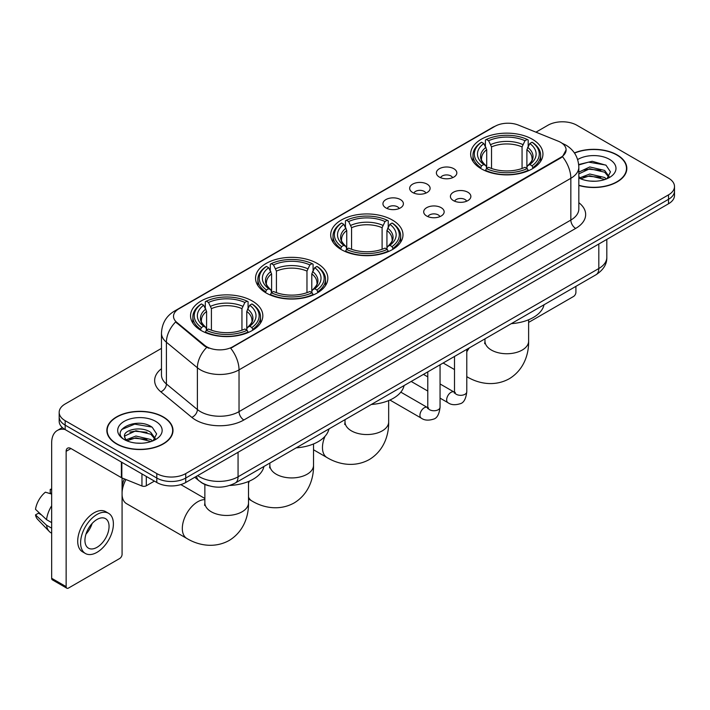 <?xml version="1.0" encoding="UTF-8"?>
<svg xmlns="http://www.w3.org/2000/svg" width="710" height="710" viewBox="0 0 710 710"><rect width="100%" height="100%" fill="white"/><g stroke="black" fill="none" stroke-linecap="round" stroke-linejoin="round"><path stroke-width="1.06" d="M392.399 220.065A36.148 20.874 0 0 0 353.003 215.538A36.148 20.874 0 0 0 330.691 234.824A36.148 20.874 0 0 0 341.279 249.583A36.148 20.874 0 0 0 380.666 254.109A36.148 20.874 0 0 0 402.987 234.824A36.148 20.874 0 0 0 392.399 220.065M317.255 263.445A36.148 20.874 0 0 0 277.867 258.928A36.148 20.874 0 0 0 255.547 278.205A36.148 20.874 0 0 0 266.135 292.964A36.148 20.874 0 0 0 305.531 297.49A36.148 20.874 0 0 0 327.842 278.205A36.148 20.874 0 0 0 317.255 263.445M252.245 300.978A36.148 20.874 0 0 0 212.849 296.461A36.148 20.874 0 0 0 190.537 315.737A36.148 20.874 0 0 0 201.125 330.496A36.148 20.874 0 0 0 240.521 335.022A36.148 20.874 0 0 0 262.833 315.737A36.148 20.874 0 0 0 252.245 300.978M532.358 139.258A36.148 20.874 0 0 0 492.962 134.74A36.148 20.874 0 0 0 470.65 154.017A36.148 20.874 0 0 0 481.238 168.776A36.148 20.874 0 0 0 520.634 173.302A36.148 20.874 0 0 0 542.946 154.017A36.148 20.874 0 0 0 532.358 139.258M439.375 177.074A10.233 5.911 180 0 1 437.342 175.405A10.233 5.911 180 0 1 440.733 168.066A10.233 5.911 180 0 1 453.841 168.723A10.233 5.911 180 0 1 455.873 175.405A10.233 5.911 180 0 1 439.375 177.074M452.598 177.686A6.141 3.541 0 0 0 450.948 175.965A6.141 3.541 0 0 0 444.904 175.059A6.141 3.541 0 0 0 440.617 177.686M412.652 192.499A10.233 5.911 180 0 1 410.628 190.83A10.233 5.911 180 0 1 414.01 183.491A10.233 5.911 180 0 1 427.127 184.147A10.233 5.911 180 0 1 429.151 190.83A10.233 5.911 180 0 1 412.652 192.499M425.876 193.111A6.141 3.541 0 0 0 424.225 191.389A6.141 3.541 0 0 0 418.181 190.484A6.141 3.541 0 0 0 413.903 193.111M385.938 207.923A10.233 5.911 180 0 1 383.906 206.255A10.233 5.911 180 0 1 387.296 198.915A10.233 5.911 180 0 1 400.404 199.572A10.233 5.911 180 0 1 402.437 206.255A10.233 5.911 180 0 1 385.938 207.923M399.162 208.536A6.141 3.541 0 0 0 397.511 206.814A6.141 3.541 0 0 0 391.467 205.918A6.141 3.541 0 0 0 387.181 208.536M453.406 200.602A10.233 5.911 180 0 1 451.374 198.933A10.233 5.911 180 0 1 454.764 191.593A10.233 5.911 180 0 1 467.872 192.25A10.233 5.911 180 0 1 469.905 198.933A10.233 5.911 180 0 1 453.406 200.602M466.63 201.214A6.141 3.541 0 0 0 464.979 199.492A6.141 3.541 0 0 0 458.935 198.587A6.141 3.541 0 0 0 454.657 201.214M426.692 216.026A10.233 5.911 180 0 1 424.66 214.358A10.233 5.911 180 0 1 428.05 207.018A10.233 5.911 180 0 1 441.158 207.675A10.233 5.911 180 0 1 443.191 214.358A10.233 5.911 180 0 1 426.692 216.026M439.907 216.639A6.141 3.541 0 0 0 438.265 214.917A6.141 3.541 0 0 0 432.212 214.021A6.141 3.541 0 0 0 427.935 216.639M558.255 141.192A18.416 10.632 180 0 1 560.714 142.382A18.416 10.632 180 0 1 566.11 149.899A18.416 10.632 180 0 1 560.714 157.416L232.765 346.755A18.416 10.632 180 0 1 204.657 345.335L176.852 322.411A18.416 10.632 180 0 1 173.515 316.314A18.416 10.632 180 0 1 178.911 308.797L494.959 126.327A18.416 10.632 180 0 1 518.548 125.137L558.255 141.192M208.775 485.773A20.466 11.813 180 0 1 200.513 481.904M578.836 185.461A33.077 19.099 0 0 0 626.832 168.412A33.077 19.099 0 0 0 617.141 154.913A33.077 19.099 0 0 0 574.408 152.925M163.309 416.93A33.077 19.099 0 0 0 127.259 412.785A33.077 19.099 0 0 0 106.846 430.429A33.077 19.099 0 0 0 116.529 443.936A33.077 19.099 0 0 0 152.579 448.081A33.077 19.099 0 0 0 173 430.429A33.077 19.099 0 0 0 163.309 416.93M107.183 432.15A33.077 19.099 0 0 0 107.068 432.656M566.11 149.899L562.497 156.67L560.714 157.966L230.688 348.237A23.874 13.783 60 0 1 239.03 369.866A27.282 15.753 180 0 1 200.451 369.866A27.282 15.753 180 0 1 197.389 367.762L166.406 342.22A27.282 15.753 180 0 1 161.472 333.185L161.472 374.951A27.282 15.753 0 0 0 166.406 383.986L197.389 409.537A27.282 15.753 0 0 0 200.451 411.64A27.282 15.753 0 0 0 239.03 411.64L570.84 220.065A27.282 15.753 0 0 0 578.836 208.926L578.836 167.161A27.282 15.753 180 0 1 570.84 178.299A23.874 13.783 -120 0 0 562.497 156.67M161.472 348.379L65.169 403.981A20.466 11.813 0 0 0 59.178 412.332L59.178 421.243A20.466 11.813 0 0 0 65.169 429.594L156.803 482.498L156.803 478.043A20.466 11.813 0 0 0 185.736 478.043L668.509 199.324A20.466 11.813 0 0 0 674.5 190.972A20.466 11.813 0 0 1 668.509 199.324L185.736 478.043A20.466 11.813 0 0 1 156.803 478.043L65.169 425.139L156.803 478.043L156.803 473.588A20.466 11.813 0 0 0 185.736 473.588L668.509 194.868A20.466 11.813 0 0 0 674.5 186.517A20.466 11.813 0 0 0 668.509 178.157L576.875 125.253A20.466 11.813 0 0 0 547.934 125.253L535.952 132.175M59.178 416.788A20.466 11.813 0 0 0 65.169 425.139A20.466 11.813 0 0 1 59.178 416.788M208.793 348.237L204.657 346.143L175.61 321.958A23.874 15.966 129.5 0 0 166.406 342.22L166.406 383.986A6.825 4.562 -50.5 0 1 160.824 391.813A34.107 19.685 180 0 1 161.472 368.703M59.178 412.332A20.466 11.813 0 0 0 65.169 420.684L156.803 473.588M172.779 432.656A33.077 19.099 0 0 0 172.663 432.15M626.61 170.64A33.077 19.099 0 0 0 626.495 170.134M156.803 482.498A20.466 11.813 0 0 0 185.736 482.498L668.509 203.779A20.466 11.813 0 0 0 674.5 195.427L674.5 186.517M578.836 185.239A32.74 18.904 0 0 0 626.495 168.412A32.74 18.904 0 0 0 616.901 155.046A32.74 18.904 0 0 0 574.532 153.112M590.054 181.077L595.193 181.227M579.839 177.811L589.761 174.021L604.654 177.509L606.455 178.955M580.753 178.76L589.761 175.796L604.973 179.497M578.836 176.222A15.416 8.902 0 0 0 580.886 178.885M578.836 172.122L589.761 166.957L604.654 170.435L609.082 176.55M578.836 173.888L589.761 168.723L604.654 172.202L608.727 177.012M578.836 177.935A22.232 12.833 0 0 0 609.473 177.491A22.232 12.833 0 0 0 609.473 159.342A22.232 12.833 0 0 0 577.656 159.564M606.979 178.734L610.467 171.891L606.056 165.252L592.202 161.276L578.694 164.542M579.99 178.503L578.836 177.269M578.739 164.96L588.546 162.129L605.754 165.057M583.647 170.089L588.546 169.202L600.837 170.258M583.647 177.163L588.546 176.275L600.837 177.322M528.622 322.411L573.494 296.505A3.408 1.97 120 0 0 575.908 292.325L575.908 286.361M116.768 443.794A32.74 18.904 0 0 0 152.455 447.895A32.74 18.904 0 0 0 172.663 430.429A32.74 18.904 0 0 0 163.069 417.063A32.74 18.904 0 0 0 127.392 412.971A32.74 18.904 0 0 0 107.183 430.429A32.74 18.904 0 0 0 116.768 443.794M136.222 443.093L141.37 443.244M126.007 439.827L135.929 436.038L150.822 439.525L152.623 440.972M126.921 440.777L135.929 437.813L151.141 441.514M126.158 440.519L124.57 436.783A15.416 8.902 0 0 0 127.054 440.901M155.25 438.567L150.822 432.452C141.565 425.547 122.528 429.807 124.57 436.783L124.507 436.1M124.605 436.996L125.031 435.851L135.929 430.739L150.822 434.218L154.904 439.029M153.147 440.75L156.635 433.908L152.224 427.269C136.631 416.06 108.905 430.837 124.916 439.898L125.705 440.377M155.641 421.358A22.232 12.833 0 0 0 124.197 421.358A22.232 12.833 0 0 0 124.197 439.508A22.232 12.833 0 0 0 155.641 439.508A22.232 12.833 0 0 0 155.641 421.358M121.659 429.506L134.722 424.145L151.931 427.074M129.815 432.106L134.722 431.218L147.005 432.275M129.815 439.179L134.722 438.292L147.005 439.339M480.581 168.394L481.558 165.812A32.465 18.744 0 0 1 481.558 142.231L483.785 143.518A29.332 16.933 0 0 0 483.785 164.516L485.995 165.776L486.705 168.403M486.705 167.329L486.705 149.695L483.785 143.518M485.409 146.313L485.409 140.003L486.377 139.444A32.465 18.744 0 0 1 527.21 139.444L524.983 140.731A29.332 16.933 0 0 0 488.613 140.731L491.524 146.917L491.524 168.474M522.063 168.474L522.063 146.917L524.983 140.731M511.306 323.654A37.515 21.655 0 0 0 544.038 304.759M485.409 170.267A33.831 19.534 0 0 0 528.187 170.267L527.21 168.589A32.465 18.744 0 0 1 486.377 168.589L485.409 170.844M528.187 170.844L528.187 170.267M481.558 142.231L480.581 142.781A33.831 19.534 0 0 0 472.966 155.135A33.831 19.534 0 0 0 480.581 167.48M527.21 139.444L528.187 140.003L528.187 146.313M486.377 168.589L488.613 167.303A29.332 16.933 0 0 0 524.983 167.303L527.21 168.589M483.785 164.516L481.558 165.812M488.613 140.731L486.377 139.444M485.995 147.316A26.234 15.15 0 0 0 485.995 165.776L486.119 165.856C482.392 162.253 480.874 159.803 481.558 158.516A25.232 14.573 0 0 1 486.705 149.695M533.006 167.48A33.831 19.534 0 0 0 540.629 155.135A33.831 19.534 0 0 0 533.006 142.781L532.038 142.231A32.465 18.744 0 0 1 532.038 165.812L533.006 168.394M532.038 165.812L529.802 164.516A29.332 16.933 0 0 0 529.802 143.518L532.038 142.231M529.802 143.518L526.891 149.695L526.891 167.329L527.601 165.776L529.802 164.516M526.891 149.695A25.232 14.573 0 0 1 532.03 158.516C532.722 159.812 531.204 162.253 527.477 165.856L527.601 165.776A26.234 15.15 0 0 0 527.601 147.316M526.891 168.403L526.891 167.329M340.623 249.192L341.599 246.61A32.465 18.744 0 0 1 341.599 223.038L343.826 224.324A29.332 16.933 0 0 0 343.826 245.323L346.036 246.574L346.746 249.21M346.746 248.136L346.746 230.502L343.826 224.324M345.45 227.12L345.45 220.801L346.418 220.251A32.465 18.744 0 0 1 387.252 220.251L385.024 221.538A29.332 16.933 0 0 0 348.654 221.538L351.565 227.715L351.565 249.281M382.104 249.281L382.104 227.715L385.024 221.538M371.348 404.46A37.515 21.655 0 0 0 404.079 385.565M345.45 251.074A33.831 19.534 0 0 0 388.228 251.074L387.252 249.396A32.465 18.744 0 0 1 346.418 249.396L345.45 251.651M388.228 251.651L388.228 251.074M341.599 223.038L340.623 223.588A33.831 19.534 0 0 0 333.008 235.942A33.831 19.534 0 0 0 340.623 248.287M387.252 220.251L388.228 220.801L388.228 227.12M346.418 249.396L348.654 248.109A29.332 16.933 0 0 0 385.024 248.109L387.252 249.396M343.826 245.323L341.599 246.61M348.654 221.538L346.418 220.251M346.036 228.123A26.234 15.15 0 0 0 346.036 246.574L346.161 246.654C342.433 243.051 340.906 240.61 341.599 239.314A25.232 14.573 0 0 1 346.746 230.502M393.047 248.287A33.831 19.534 0 0 0 400.671 235.942A33.831 19.534 0 0 0 393.047 223.588L392.08 223.038A32.465 18.744 0 0 1 392.08 246.61L393.047 249.192M392.08 246.61L389.843 245.323A29.332 16.933 0 0 0 389.843 224.324L392.08 223.038M389.843 224.324L386.932 230.502L386.932 248.136L387.642 246.574L389.843 245.323M386.932 230.502A25.232 14.573 0 0 1 392.071 239.314C392.763 240.619 391.245 243.06 387.518 246.654L387.642 246.574A26.234 15.15 0 0 0 387.642 228.123M386.932 249.21L386.932 248.136M265.487 292.582L266.454 289.991A32.465 18.744 0 0 1 266.454 266.419L268.691 267.705A29.332 16.933 0 0 0 268.691 288.704L270.892 289.955L271.602 292.591M271.602 291.517L271.602 273.882L268.691 267.705M270.306 270.501L270.306 264.182L271.282 263.632A32.465 18.744 0 0 1 312.116 263.632L309.88 264.919A29.332 16.933 0 0 0 273.51 264.919L276.43 271.096L276.43 292.662M306.969 292.662L306.969 271.096L309.88 264.919M296.203 447.841A37.515 21.655 0 0 0 328.934 428.946M270.306 294.455A33.831 19.534 0 0 0 313.083 294.455L312.116 292.777A32.465 18.744 0 0 1 271.282 292.777L270.306 295.032M313.083 295.032L313.083 294.455M266.454 266.419L265.487 266.969A33.831 19.534 0 0 0 257.863 279.323A33.831 19.534 0 0 0 265.487 291.668M312.116 263.632L313.083 264.182L313.083 270.501M271.282 292.777L273.51 291.49A29.332 16.933 0 0 0 309.88 291.49L312.116 292.777M268.691 288.704L266.454 289.991M273.51 264.919L271.282 263.632M270.892 271.504A26.234 15.15 0 0 0 270.892 289.955L271.016 290.044C267.288 286.432 265.771 283.991 266.463 282.704A25.232 14.573 0 0 1 271.602 273.882M317.911 291.668A33.831 19.534 0 0 0 325.526 279.323A33.831 19.534 0 0 0 317.911 266.969L316.935 266.419A32.465 18.744 0 0 1 316.935 289.991L317.911 292.582M316.935 289.991L314.707 288.704A29.332 16.933 0 0 0 314.707 267.705L316.935 266.419M314.707 267.705L311.788 273.882L311.788 291.517L312.506 289.955L314.707 288.704M311.788 273.882A25.232 14.573 0 0 1 316.935 282.704C317.618 284 316.101 286.441 312.382 290.044L312.506 289.955A26.234 15.15 0 0 0 312.506 271.504M311.788 292.591L311.788 291.517M122.076 486.909A15.008 8.662 -60 0 1 124.445 478.922M125.954 479.534A21.824 12.602 120 0 0 122.076 492.234M122.076 495.047A21.824 12.602 120 0 0 126.549 503.665L186.837 538.464A21.824 12.602 -60 0 1 183.491 520.98A21.824 12.602 -60 0 1 197.744 501.748A21.824 12.602 -60 0 1 204.862 499.645M200.477 330.114L201.445 327.532A32.465 18.744 0 0 1 201.445 303.951L203.672 305.238A29.332 16.933 0 0 0 203.672 326.236L205.882 327.496L206.592 330.123M206.592 329.049L206.592 311.415L203.672 305.238M205.296 308.033L205.296 301.723L206.264 301.164A32.465 18.744 0 0 1 247.107 301.164L244.87 302.46A29.332 16.933 0 0 0 208.5 302.46L211.411 308.637L211.411 330.194M241.95 330.194L241.95 308.637L244.87 302.46M229.783 485.462A37.515 21.655 0 0 0 263.925 466.479M205.296 331.987A33.831 19.534 0 0 0 248.074 331.987L247.107 330.31A32.465 18.744 0 0 1 206.264 330.31L205.296 332.564M248.074 332.564L248.074 331.987M201.445 303.951L200.477 304.501A33.831 19.534 0 0 0 192.854 316.855A33.831 19.534 0 0 0 200.477 329.2M247.107 301.164L248.074 301.723L248.074 308.033M206.264 330.31L208.5 329.023A29.332 16.933 0 0 0 244.87 329.023L247.107 330.31M203.672 326.236L201.445 327.532M208.5 302.46L206.264 301.164M205.882 309.036A26.234 15.15 0 0 0 205.882 327.496L206.006 327.576C202.279 323.973 200.761 321.523 201.445 320.237A25.232 14.573 0 0 1 206.592 311.415M252.893 329.2A33.831 19.534 0 0 0 260.517 316.855A33.831 19.534 0 0 0 252.893 304.501L251.926 303.951A32.465 18.744 0 0 1 251.926 327.532L252.893 330.114M251.926 327.532L249.698 326.236A29.332 16.933 0 0 0 249.698 305.238L251.926 303.951M249.698 305.238L246.778 311.415L246.778 329.049L247.488 327.496L249.698 326.236M246.778 311.415A25.232 14.573 0 0 1 251.917 320.237C252.609 321.532 251.091 323.982 247.364 327.576L247.488 327.496A26.234 15.15 0 0 0 247.488 309.036M246.778 330.123L246.778 329.049M146.313 476.445L146.313 485.773L154.389 481.114M64.938 429.461A27.282 15.753 -120 0 0 57.315 430.473A27.282 15.753 -120 0 0 51.661 442.96L51.661 578.286L66.136 586.646L66.136 451.32A6.825 3.941 60 0 1 67.548 448.196A6.825 3.941 60 0 1 70.956 448.534L121.383 477.644L121.383 462.05M66.136 586.646A3.408 1.97 120 0 0 66.838 588.199L52.371 579.848A3.408 1.97 -60 0 1 51.661 578.286M66.838 588.199A3.408 1.97 120 0 0 68.542 588.031L119.662 558.522A3.408 1.97 120 0 0 122.076 554.341L122.076 477.963M146.313 485.773A3.408 1.97 180 0 1 141.947 485.995L121.836 477.865A3.408 1.97 180 0 1 121.383 477.644M96.995 547.321A17.049 9.842 120 0 0 108.142 532.296A17.049 9.842 120 0 0 105.524 518.637A17.049 9.842 120 0 0 96.995 519.48A17.049 9.842 120 0 0 85.857 534.506A17.049 9.842 120 0 0 88.475 548.173A17.049 9.842 120 0 0 96.995 547.321M85.981 534.106A17.049 9.842 120 0 0 92.105 523.51M51.661 489.838L50.215 489.403L50.215 492.829L51.661 493.663M108.594 513.321L105.701 511.653A23.19 13.392 120 0 0 94.102 512.797A23.19 13.392 120 0 0 78.952 533.237A23.19 13.392 120 0 0 82.511 551.812L85.404 553.489A23.19 13.392 120 0 0 96.995 552.336A23.19 13.392 120 0 0 112.144 531.905A23.19 13.392 120 0 0 108.594 513.321A23.19 13.392 120 0 0 96.995 514.466A23.19 13.392 120 0 0 81.845 534.905A23.19 13.392 120 0 0 85.404 553.489M51.661 505.786A22.507 12.993 120 0 0 46.54 519.649L35.5 509.318A17.732 10.242 120 0 1 45.396 492.181L51.661 494.089M51.661 522.613L46.54 519.649M41.473 514.91L38.464 513.179L35.5 514.892L46.54 525.222L51.661 528.178M46.54 525.222A22.507 12.993 120 0 0 49.318 531.506A22.507 12.993 120 0 0 51.022 532.846L51.661 533.219M51.661 488.995A17.732 10.242 120 0 0 50.215 489.403M35.5 514.892A17.732 10.242 120 0 0 37.594 519.303L49.318 531.506M176.852 322.411L176.852 323.219M204.657 345.335L204.657 346.143M232.765 346.755L232.765 347.305M560.714 157.416L560.714 157.966M243.858 419.992A6.825 3.941 60 0 1 239.03 411.64L239.03 369.866L570.84 178.299L570.84 220.065A6.825 3.941 60 0 0 575.668 228.425L243.858 419.992A34.107 19.685 180 0 1 195.623 419.992A34.107 19.685 180 0 1 191.806 417.365L160.824 391.813M578.836 167.161C578.375 157.354 574.062 149.996 565.897 145.097L562.453 143.42A23.874 11.182 112 0 0 562.134 143.296M176.879 310.19A23.874 13.783 -120 0 0 174.411 311.122C166.246 316.021 161.933 323.37 161.472 333.185M174.411 311.122L492.953 127.205A23.874 13.783 60 0 1 494.763 126.442M206.69 347.412A23.874 15.966 129.5 0 0 197.389 367.762L197.389 409.537A6.825 4.562 -50.5 0 1 191.806 417.365M578.836 202.687A34.107 19.685 180 0 1 575.668 228.425M185.736 473.588L185.736 482.498M668.509 194.868L668.509 203.779M65.169 420.684L65.169 429.594M197.655 475.62A27.282 15.753 0 0 0 199.483 476.792A27.282 15.753 0 0 0 238.063 476.792L598.814 268.513A27.282 15.753 0 0 0 606.81 257.375C607.006 264.147 603.402 269.942 595.992 274.761L235.241 483.04A13.641 7.872 60 0 0 238.063 476.792L238.063 452.288M598.814 244.009L598.814 268.513A13.641 7.872 60 0 1 595.992 274.761M196.546 476.259A13.641 9.123 129.5 0 0 198.924 480.697L194.78 477.28M528.622 319.766L528.622 341.137A21.824 12.602 180 0 1 522.232 350.048A21.824 12.602 180 0 1 491.364 350.048A21.824 12.602 180 0 1 484.974 341.137L484.681 343.711M466.949 376.744A21.824 12.602 -60 0 1 466.781 376.646L466.949 376.744C477.732 383.311 494 387.163 509.23 378.776C524.122 369.777 528.914 353.749 528.622 341.137M466.781 351.832A21.824 12.602 -60 0 1 469.363 347.864M522.063 146.917A25.232 14.573 0 0 0 491.524 146.917M522.782 144.529A26.234 15.15 0 0 0 490.814 144.529M388.663 400.573L388.663 421.944A21.824 12.602 180 0 1 382.273 430.855A21.824 12.602 180 0 1 351.406 430.855A21.824 12.602 180 0 1 345.016 421.944L344.723 424.518M388.663 421.944C388.956 434.555 384.163 450.584 369.271 459.574C354.041 467.97 337.774 464.118 326.99 457.551A21.824 12.602 -60 0 1 325.002 436.304M328.81 429.497A21.824 12.602 -60 0 1 329.404 428.671M382.104 227.715A25.232 14.573 0 0 0 351.565 227.715M382.823 225.336A26.234 15.15 0 0 0 350.855 225.336M313.527 443.954L313.527 465.325A21.824 12.602 180 0 1 307.128 474.236A21.824 12.602 180 0 1 276.261 474.236A21.824 12.602 180 0 1 269.871 465.325L269.587 467.899M313.527 465.325C313.82 477.936 309.019 493.965 294.135 502.955C278.906 511.351 262.629 507.499 251.846 500.932A21.824 12.602 -60 0 1 248.509 497.106M248.509 483.412A21.824 12.602 -60 0 1 249.263 481.167M306.969 271.096A25.232 14.573 0 0 0 276.43 271.096M307.678 268.717A26.234 15.15 0 0 0 275.711 268.717M248.509 481.486L248.509 502.858A21.824 12.602 180 0 1 242.119 511.768A21.824 12.602 180 0 1 211.252 511.768A21.824 12.602 180 0 1 204.862 502.858L204.578 505.431M241.95 308.637A25.232 14.573 0 0 0 211.411 308.637M242.669 306.258A26.234 15.15 0 0 0 210.701 306.258M466.781 349.364L466.781 391.787A6.141 3.541 180 0 1 464.704 394.44A6.141 3.541 180 0 1 456.299 394.29A6.141 3.541 180 0 1 454.506 391.787L454.302 393.109L454.853 392.657M466.781 391.787C465.938 398.913 463.728 402.898 460.16 403.733C455.083 405.303 451.01 404.948 447.93 402.668A6.141 3.541 -60 0 1 446.989 397.751A6.141 3.541 -60 0 1 450.992 392.346A6.141 3.541 -60 0 1 451.267 392.195A6.141 3.541 -60 0 1 454.063 392.035L455.314 392.532M440.058 364.789L440.058 407.212A6.141 3.541 180 0 1 437.981 409.874A6.141 3.541 180 0 1 429.586 409.714A6.141 3.541 180 0 1 427.784 407.212L427.589 408.534L428.139 408.081M440.058 407.212C439.224 414.338 437.014 418.323 433.437 419.157C428.37 420.728 424.296 420.373 421.207 418.101A6.141 3.541 -60 0 1 420.267 413.176A6.141 3.541 -60 0 1 424.278 407.771A6.141 3.541 -60 0 1 424.553 407.62A6.141 3.541 -60 0 1 427.349 407.469L428.591 407.957M66.136 451.32L70.956 448.534M121.836 462.316L121.836 477.865M141.947 485.995L141.947 473.925M492.953 127.205L497.328 125.173M235.241 483.04C224.262 488.551 213.284 488.551 202.306 483.04L198.924 480.697M606.81 257.375L606.81 239.403M626.495 171.154L626.495 168.412M172.663 433.171L172.663 430.429M107.183 433.171L107.183 430.429M454.506 369.564L443.146 363.005M472.966 161.374L472.966 155.135M540.629 161.374L540.629 155.135M484.974 338.856L484.974 341.137M326.99 457.551L313.527 449.776M333.008 242.181L333.008 235.942M400.671 242.181L400.671 235.942M345.016 419.663L345.016 421.944M251.846 500.932L248.509 499.006M257.863 285.562L257.863 279.323M325.526 285.562L325.526 279.323M269.871 463.044L269.871 465.325M248.509 502.858C248.802 515.478 244.009 531.497 229.126 540.496C213.887 548.883 197.62 545.031 186.837 538.464M192.854 323.094L192.854 316.855M260.517 323.094L260.517 316.855M204.862 498.464L180.828 484.593M204.862 484.451L204.862 502.858M447.93 402.668L440.058 398.132M427.784 391.041L411.188 381.456M454.506 356.447L454.506 391.787M454.063 392.035L440.058 383.95M427.784 376.868L423.462 374.374M421.207 418.101L389.914 400.032M427.784 371.871L427.784 407.212M427.349 407.469L400.813 392.142M57.315 430.473L62.347 427.562"/></g></svg>
